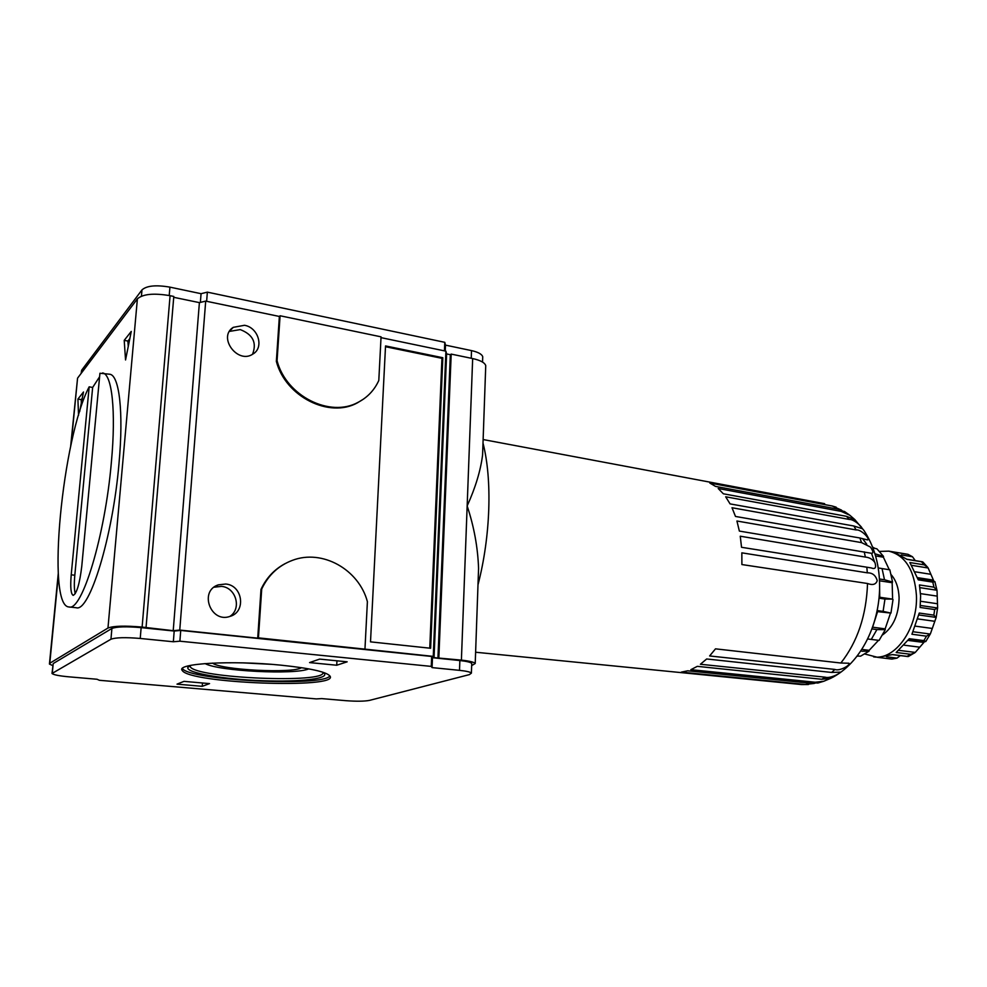 <?xml version="1.0" encoding="UTF-8"?>
<svg xmlns="http://www.w3.org/2000/svg" width="987" height="987" viewBox="0 0 987 987"><rect width="100%" height="100%" fill="white"/><g stroke="black" fill="none" stroke-linecap="round" stroke-linejoin="round"><path stroke-width="1.48" d="M482.84 447.851L482.581 455.007C480.595 470.663 475.45 487.64 467.159 505.949L472.662 358.565L451.195 354.099L450.331 354.703L446.617 353.938L445.914 351.175L381.007 337.64M485.69 367.09L485.74 365.622C484.777 362.648 480.422 360.292 472.662 358.565M483.001 443.114C492.39 479.398 490.613 536.36 478.004 584.736M471.663 665.62L475.216 663.498C474.142 662.141 469.541 661.006 461.398 660.118L434.046 657.638L433.256 656.38L258.434 637.861L261.715 589.017C268.304 575.113 278.544 565.563 292.423 560.345C322.367 548.834 358.91 569.573 367.398 601.663L364.968 648.928M131.271 331.41L124.214 340.355L125.546 359.959L131.271 331.41M129.828 338.603L127.878 341.058L124.214 340.355M482.692 358.034L482.729 356.763C481.903 354.16 478.164 352.112 471.527 350.607L445.495 345.129L444.792 342.329L207.356 292.14L201.064 293.694L169.924 287.143C156.032 284.762 146.718 285.675 141.98 289.894L81.65 370.236L81.107 373.444M280.592 665.127C231.612 660.167 175.39 663.486 182.225 670.432C188.986 683.51 340.342 689.086 329.942 676.009C326.302 671.802 309.856 668.174 280.592 665.127M97.034 679.253L99.391 680.29L316.309 698.907L321.725 698.599L345.906 700.684C356.517 701.461 364.388 701.362 369.52 700.388L469.38 674.614L471.391 673.146C470.466 672.024 466.506 671.098 459.51 670.346L432.072 667.607L431.257 666.398L179.881 641.192L173.342 641.76L140.228 638.453C125.472 637.22 115.713 637.479 110.951 639.218L52.015 673.492C53.483 674.8 59.047 675.91 68.695 676.811L97.034 679.253M209.54 683.609L202.224 686.335L177.006 684.151L184.001 681.363L209.54 683.609M336.715 665.238L309.573 662.585L319.652 659.094L347.165 661.821L336.715 665.238L336.962 660.809M52.323 672.813L53.212 663.56L52.064 673.011M53.212 663.56L111.901 628.46C116.663 626.622 126.41 626.35 141.141 627.633L174.193 631.038L180.732 630.434L431.677 656.454L432.479 657.712L459.868 660.537C466.863 661.315 470.811 662.277 471.737 663.449L471.391 673.146M173.342 641.76L174.193 631.038M179.881 641.192L180.732 630.434M431.257 666.398L431.677 656.454M432.072 667.607L432.479 657.712M285.206 563.577C274.411 569.314 266.342 577.913 261 589.375L257.718 638.157L258.434 637.861M257.718 638.157L179.757 630.076L173.219 630.681L142.116 627.078C124.88 625.585 113.493 625.906 107.965 628.053L49.782 663.252L49.436 664.066L52.78 665.608M363.598 399.032L357.38 402.856C329.424 418.525 285.527 396.799 276.348 361.378L277.063 360.736L280.086 315.766L279.37 316.457L205.703 301.109L199.399 302.627L173.724 297.309M280.086 315.766L381.056 336.838L378.798 380.476C374.406 390.136 367.534 397.403 358.182 402.277C330.201 417.957 286.255 396.206 277.063 360.736M146.051 627.485L173.798 296.458L170.085 295.693C153.812 292.942 142.905 294.003 137.39 298.851L77.566 378.144L70.62 446.679M79.663 411.604L83.488 391.999L77.911 399.069L78.528 415.342M71.212 574.804C70.2 587.265 70.854 594.125 73.198 595.371C76.789 593.483 79.651 583.773 81.773 566.254L99.934 373.259L109.717 374.233C119.254 375.023 123.745 411.974 119.008 463.359C112.839 536.953 89.41 612.532 76.233 607.733L68.991 606.956C45.945 606.536 62.428 437.056 89.175 386.83L71.212 574.804L74.815 575.236C74.05 583.749 74.198 589.893 75.259 593.68M173.219 630.681L199.399 302.627M179.757 630.076L205.703 301.109M279.37 316.457L276.348 361.378M433.256 656.38L445.914 351.175M225.715 584.02L218.287 584.859C198.708 591.053 210.7 623.451 229.959 616.406C246.38 612.026 242.814 585.254 225.715 584.02M244.492 325.291L233.253 327.351C217.387 337.209 237.805 364.672 252.98 354C264.294 347.597 258.347 327.487 244.492 325.291M442.818 357.726L385.535 345.931L370.507 641.858L430.628 648.262L442.818 357.726L441.954 358.33L429.764 648.163M434.046 657.638L446.617 353.938M437.944 658.045L450.331 354.703M438.845 657.786L451.195 354.099M229.823 616.456C242.012 608.806 236.053 587.438 221.446 586.377L214.068 587.216L218.287 584.859M252.524 354.284C257.027 342.76 252.931 334.531 240.248 329.596L229.453 331.41M385.498 346.721L441.954 358.33M243.518 662.894L271.228 664.325M212.575 663.104C220.52 670.025 293.25 673.677 301.504 667.668M205.062 663.56C218.411 671.197 295.236 675.034 308.721 668.878M190.072 665.608L190.269 666.743C195.771 678.303 327.018 683.72 322.909 672.369M190.651 665.361L187.826 667.434C185.815 672.912 223.679 679.327 262.48 680.709C301.356 682.227 332.2 678.414 323.23 672.579L322.391 672.073M182.435 668.458C188.714 680.487 323.551 687.038 329.868 675.91M202.224 686.335L202.483 682.992M445.248 351.027L445.495 345.129M444.434 350.854L444.792 342.329M206.628 301.294L207.356 292.14M200.373 302.392L201.064 293.694M478.239 578.086L478.572 568.463C477.831 547.464 474.031 526.626 467.159 505.949L461.398 660.118M89.175 386.83L92.655 387.447L74.815 575.236M99.601 376.75L92.655 387.447M261 589.375L261.715 589.017M102.549 372.95C111.901 373.703 116.195 410.691 111.383 462.187C105.103 535.941 81.896 611.73 68.991 606.956M127.878 341.058L128.248 346.462M82.254 398.316L81.218 399.624L77.911 399.069M81.218 399.624L81.341 402.98M818.976 682.745L811.647 683.325L687.729 670.802L681.314 672.122L805.059 684.447L814.349 683.436M808.452 684.509L801.555 684.559L475.611 652.234M841.553 510.119L832.14 505.986L709.826 483.038L715.538 486.406L838.074 509.181L845.44 512.105M846.525 516.324L855.001 519.73L849.782 515.214L841.134 511.377L718.191 488.503L723.348 493.796L846.525 516.324L849.239 519.433C853.866 519.113 862.144 526.7 862.157 528.662L853.878 526.009L730.084 503.901L725.679 496.794L849.239 519.433M859.862 537.977L867.585 539.926C870.46 539.05 861.059 529.057 856.136 529.945L732.009 507.737L735.488 516.448L859.862 537.977L861.589 542.628L870.472 547.057C873.532 551.659 873.655 553.695 870.855 553.189L739.362 531.08L736.931 521.013L861.589 542.628M866.833 567.204L871.2 567.92C875.247 569.499 876.493 567.722 874.938 562.578C872.57 559.259 869.374 557.433 865.365 557.075L740.262 536.212L741.533 547.291L866.833 567.204L867.302 572.83C872.422 572.731 875.728 575.347 877.221 580.677C875.925 584.501 872.693 585.439 867.536 583.502L741.891 564.552L741.842 552.831L867.302 572.83M834.94 669.433C839.308 671.567 850.967 664.967 848.943 663.239L840.85 663.017L715.501 648.841L709.628 655.96L834.94 669.433L831.622 672.443L840.393 672.135C839.419 674.01 829.586 678.723 825.268 677.193L700.4 664.263L706.667 658.971L831.622 672.443M830.881 678.254L821.776 679.266L697.303 666.348L690.863 669.679L815.2 682.227L823.8 681.252L830.104 678.587M900.267 655.615L897.047 658.107L891.866 659.094L877.986 657.391M901.291 554.916L912.494 556.754L907.966 554.324L893.543 551.943L907.065 559.382L922.833 561.961L927.583 567.192M912.494 556.754L915.282 560.628M911.926 565.378L928.15 567.994L927.583 567.18L924.301 564.872L909.878 562.541L918.268 579.85L932.789 582.108L934.886 581.639L937.033 590.571L937.625 607.819L934.689 609.559L933.838 615.123L936.145 617.541L930.42 633.79L926.497 636.171L923.857 640.612L925.917 641.34M928.15 567.994L933.998 581.454M919.896 587.647L936.897 590.238L933.973 587.179L919.44 584.946L920.612 595.988L920.118 607.449L934.689 609.559M924.683 641.513L915.27 652.407L908.361 656.515L892.556 654.578L877.739 657.367L864.871 654.023M923.857 640.612L909.298 638.712L896.171 652.481L910.668 654.295L914.369 653.098M915.43 571.855L930.297 574.212M917.626 577.654L933.196 580.085M920.501 593.631L936.947 596.086M920.587 601.268L937.194 603.711M920.316 605.463L937.477 607.955M926.497 636.171L911.926 634.234L919.255 613.05L933.838 615.123M918.872 614.963L936.034 617.393M917.91 618.935L934.516 621.255M915.578 626.177L932.012 628.423M913.172 631.766L930.21 634.049M908.151 640.415L923.684 642.438M904.388 645.214L919.181 647.102M899.034 650.371L915.27 652.407M886.523 656.811L897.047 658.107M874.864 548.353L872.681 547.131M875.617 555.928L883.377 557.186L883.501 556.372L876.937 548.858L872.964 547.884M874.976 553.781L883.501 556.372M878.233 567.969L882.057 568.574L884.5 579.764L892.544 582.059L892.162 582.725L879.54 580.8M892.544 582.059L889.842 569.832L882.057 568.574M879.417 578.974L884.5 579.764M879.849 597.271L892.593 599.121L892.162 582.725M892.593 599.121L884.969 599.06L883.094 611.385L890.953 613.087L877.665 611.632M879.491 580.442L879.762 598.307L884.969 599.06M872.57 627.189L885.142 628.867L885.302 629.632L876.912 629.595L871.262 639.428L879.096 640.39L885.302 629.632M871.94 628.929L876.912 629.595M867.647 638.971L871.262 639.428M861.799 649.409L869.189 650.322L878.529 640.316M869.189 650.322L869.066 651.136L861.861 651.235M872.94 626.14L877.887 610.657L883.094 611.385M857.16 656.034L860.602 656.17L869.066 651.136M879.59 551.425L888.756 551.141C905.239 555.274 914.468 570.017 916.429 595.371C918.07 628.497 894.876 660.685 873.594 656.861M891.199 574.718C896.073 580.356 898.701 588.042 899.095 597.752C898.775 614.802 893.272 627.189 882.563 634.937M889.299 569.733L883.377 557.186M893.001 599.615L890.953 613.087M885.142 628.867L890.41 613.408M858.073 656.071L856.975 656.269M110.951 639.218L111.901 628.46M140.228 638.453L141.141 627.633M459.51 670.346L459.868 660.537M49.782 663.252L58.369 575.113M71.101 444.483L77.566 378.144M107.965 628.053L137.39 298.851M142.116 627.078L170.085 295.693M471.231 358.269L471.527 350.607M169.221 295.52L169.924 287.143M141.425 296.162L141.98 289.894M81.378 373.086L81.65 370.236M805.059 684.447L801.555 684.559M836.162 507.17L832.14 505.986M838.074 509.181L841.134 511.377M853.878 526.009L856.136 529.945M864.242 551.856L865.365 557.075M862.946 539.149L866.734 544.232M871.509 553.263L874.581 561.998M867.536 583.502C866.376 615.407 857.481 641.908 840.85 663.017M825.268 677.193L821.776 679.266M815.2 682.227L811.647 683.325M888.756 551.141L907.843 554.299M921.476 561.739L924.301 564.872M932.789 582.108L933.973 587.179M910.668 654.295L907.041 656.367M485.74 365.622L482.581 455.007M58.27 573.435L49.486 663.486M358.182 402.277L357.38 402.856M233.253 327.351L229.675 331.04M190.269 666.743L190.368 665.472M189.899 665.682L187.826 667.434M182.225 670.432L182.373 668.532M482.729 356.763L482.544 362.069M478.572 568.463L475.216 663.498M817.655 683.078L823.8 681.252M844.28 511.365L849.782 515.214M854.804 519.594L863.958 530.475C873.742 545.441 878.961 562.849 879.577 582.712C880.737 622.254 861.639 663.363 830.462 678.464M937.625 607.819L936.145 617.541M930.42 633.79L925.781 641.538M922.413 561.788L906.942 559.271M934.701 581.553L918.021 578.962M925.498 641.624L908.817 639.44M907.904 656.552L892.433 654.64M824.626 503.691L483.137 439.548"/></g></svg>
